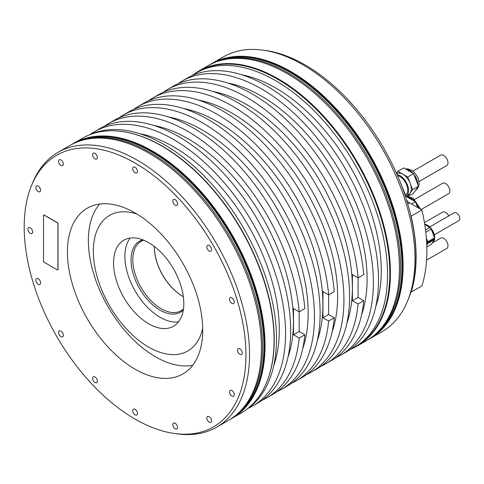<?xml version="1.0" encoding="UTF-8"?>
<svg xmlns="http://www.w3.org/2000/svg" width="484" height="484" viewBox="0 0 484 484"><rect width="100%" height="100%" fill="white"/><g stroke="black" fill="none" stroke-linecap="round" stroke-linejoin="round"><path stroke-width="0.73" d="M417.704 207.588L415.435 201.737L411.509 204.012M405.725 196.135L415.435 201.737M211.006 64.039A158.655 91.603 60 0 1 211.569 63.706A158.655 91.603 60 0 1 333.827 106.214A158.655 91.603 60 0 1 403.081 265.879A158.655 91.603 60 0 1 370.224 338.51L382.124 331.643A158.655 91.603 -120 0 0 407.595 300.969L408.641 298.416A156.804 90.532 -120 0 0 410.958 292.015A156.804 90.532 -120 0 0 415.938 256.95A156.804 90.532 -120 0 0 410.958 216.124L411.14 216.227A157.052 90.677 60 0 1 411.14 292.124L421.909 285.911A157.052 90.677 -120 0 0 421.909 210.014L409.646 202.935A8.01 4.628 60 0 1 406.614 200.17M410.958 216.124A156.804 90.532 -120 0 0 265.498 50.487L262.764 50.112A158.655 91.603 -120 0 0 223.469 56.84L211.569 63.706M407.595 300.969A158.655 91.603 -120 0 0 414.982 259.013A158.655 91.603 -120 0 0 262.764 50.112M370.224 338.51A158.655 91.603 60 0 1 369.655 338.83M357.585 345.806L366.6 340.603A158.655 91.603 -120 0 0 399.457 267.973A158.655 91.603 -120 0 0 330.203 108.307A158.655 91.603 -120 0 0 207.938 65.8L198.93 71.003A158.655 91.603 60 0 1 321.188 113.51A158.655 91.603 60 0 1 390.443 273.176A158.655 91.603 60 0 1 357.585 345.806A158.655 91.603 60 0 1 351.245 348.928M354.766 347.064L357.029 345.757A158.335 91.415 -120 0 0 389.826 273.272A158.335 91.415 -120 0 0 320.711 113.928A158.335 91.415 -120 0 0 198.694 71.511L196.431 72.818A158.335 91.415 60 0 1 318.442 115.24A158.335 91.415 60 0 1 387.557 274.579A158.335 91.415 60 0 1 354.766 347.064A158.335 91.415 60 0 1 350.101 349.46M193.055 74.935A158.655 91.603 60 0 1 198.93 71.003M192.027 75.661A158.335 91.415 60 0 1 196.431 72.818M375.741 306.699A149.441 86.279 -120 0 0 381.271 270.949A149.441 86.279 -120 0 0 241.879 74.832M340.597 355.244L345.697 352.298A158.335 91.415 -120 0 0 378.494 279.819A158.335 91.415 -120 0 0 377.919 266.4A158.335 91.415 -120 0 0 304.079 115.059A158.335 91.415 -120 0 0 187.362 78.051L182.262 80.997A158.335 91.415 60 0 1 298.979 118.005A158.335 91.415 60 0 1 372.819 269.34A158.335 91.415 60 0 1 373.394 282.759A158.335 91.415 60 0 1 340.597 355.244A158.335 91.415 60 0 1 335.938 357.634M177.864 83.835A158.335 91.415 60 0 1 182.262 80.997M361.578 314.878A149.441 86.279 -120 0 0 367.102 279.129A149.441 86.279 -120 0 0 227.71 83.012M163.132 92.341A158.335 91.415 60 0 1 167.531 89.504A158.335 91.415 60 0 1 284.247 126.512A158.335 91.415 60 0 1 358.087 277.846L358.093 297.478L363.75 300.745A158.335 91.415 -120 0 1 331.534 360.477L325.865 363.75A158.335 91.415 60 0 1 321.207 366.14M363.75 300.745L358.087 304.019L352.431 300.752L352.431 274.579L358.087 277.846L363.75 274.579A158.335 91.415 -120 0 0 289.916 123.238A158.335 91.415 -120 0 0 173.199 86.231L167.531 89.504M358.093 297.478L352.431 300.752M358.087 304.019A158.335 91.415 60 0 1 325.865 363.75M346.846 323.385A149.441 86.279 -120 0 0 352.37 287.635A149.441 86.279 -120 0 0 212.978 91.518M311.133 372.256L316.802 368.983A158.335 91.415 -120 0 0 349.593 296.498A158.335 91.415 -120 0 0 349.018 283.079A158.335 91.415 -120 0 0 275.184 131.745A158.335 91.415 -120 0 0 158.468 94.737L152.799 98.004A158.335 91.415 60 0 1 269.515 135.018A158.335 91.415 60 0 1 343.356 286.353A158.335 91.415 60 0 1 343.93 299.771A158.335 91.415 60 0 1 311.133 372.256A158.335 91.415 60 0 1 306.475 374.646M148.4 100.847A158.335 91.415 60 0 1 152.799 98.004M332.115 331.891A149.441 86.279 -120 0 0 337.638 296.141A149.441 86.279 -120 0 0 198.246 100.025M133.669 109.354A158.335 91.415 60 0 1 138.067 106.51A158.335 91.415 60 0 1 254.784 143.518A158.335 91.415 60 0 1 328.624 294.859L328.63 314.491L334.287 317.758A158.335 91.415 -120 0 1 302.07 377.49L296.402 380.757A158.335 91.415 60 0 1 291.743 383.153M334.287 317.758L328.624 321.031L322.967 317.764L322.967 291.592L328.624 294.859L334.287 291.586A158.335 91.415 -120 0 0 260.452 140.251A158.335 91.415 -120 0 0 143.736 103.243L138.067 106.51M328.63 314.491L322.967 317.764M328.624 321.031A158.335 91.415 60 0 1 296.402 380.757M317.383 340.391A149.441 86.279 -120 0 0 322.907 304.642A149.441 86.279 -120 0 0 183.515 108.525M281.67 389.263L287.339 385.996A158.335 91.415 -120 0 0 320.13 313.511A158.335 91.415 -120 0 0 319.555 300.092A158.335 91.415 -120 0 0 245.721 148.751A158.335 91.415 -120 0 0 129.004 111.743L123.335 115.017A158.335 91.415 60 0 1 240.052 152.024A158.335 91.415 60 0 1 313.892 303.365A158.335 91.415 60 0 1 314.467 316.778A158.335 91.415 60 0 1 281.67 389.263A158.335 91.415 60 0 1 277.011 391.659M118.937 117.86A158.335 91.415 60 0 1 123.335 115.017M302.651 348.897A149.441 86.279 -120 0 0 308.175 313.148A149.441 86.279 -120 0 0 168.783 117.031M104.205 126.366A158.335 91.415 60 0 1 108.604 123.523A158.335 91.415 60 0 1 225.32 160.531A158.335 91.415 60 0 1 299.16 311.871L299.166 331.504L304.823 334.771A158.335 91.415 -120 0 1 272.607 394.496L266.938 397.769A158.335 91.415 60 0 1 262.28 400.165M266.938 397.769A158.335 91.415 60 0 0 299.16 338.038L293.504 334.771L293.504 308.604L299.16 311.871L304.823 308.598A158.335 91.415 -120 0 0 230.989 157.258A158.335 91.415 -120 0 0 114.272 120.25L108.604 123.523M293.504 334.771L299.166 331.504M287.919 357.404A149.441 86.279 -120 0 0 293.443 321.654A149.441 86.279 -120 0 0 154.051 125.537M299.16 338.038L304.823 334.771M252.775 405.949L257.875 403.003A158.335 91.415 -120 0 0 290.666 330.518A158.335 91.415 -120 0 0 290.091 317.105A158.335 91.415 -120 0 0 216.257 165.764A158.335 91.415 -120 0 0 99.541 128.756L94.441 131.702A158.335 91.415 60 0 1 211.157 168.71A158.335 91.415 60 0 1 284.991 320.045A158.335 91.415 60 0 1 285.572 333.464A158.335 91.415 60 0 1 252.775 405.949A158.335 91.415 60 0 1 248.111 408.339M90.036 134.54A158.335 91.415 60 0 1 94.441 131.702M273.756 365.583A149.441 86.279 -120 0 0 279.28 329.834A149.441 86.279 -120 0 0 139.888 133.717M247.082 409.065A158.335 91.415 -120 0 0 276.503 338.697A158.335 91.415 -120 0 0 209.632 181.754A158.335 91.415 -120 0 0 88.899 135.072M121.853 131.466L122.325 131.533A158.335 91.415 60 0 1 274.234 340.004A158.335 91.415 60 0 1 266.865 381.882L266.684 382.324A158.655 91.603 -120 0 0 274.071 340.367A158.655 91.603 -120 0 0 121.853 131.466A158.655 91.603 -120 0 0 82.558 138.194L73.544 143.397A158.655 91.603 60 0 1 195.802 185.904A158.655 91.603 60 0 1 265.057 345.57A158.655 91.603 60 0 1 232.199 418.2A158.655 91.603 60 0 1 231.63 418.521M232.199 418.2L241.213 412.997A158.655 91.603 -120 0 0 266.684 382.324M72.981 143.724A158.655 91.603 60 0 1 73.544 143.397M216.675 427.16L228.575 420.293A158.655 91.603 -120 0 0 261.433 347.663A158.655 91.603 -120 0 0 192.178 187.998A158.655 91.603 -120 0 0 69.914 145.49L58.02 152.357A158.655 91.603 60 0 1 180.278 194.864A158.655 91.603 60 0 1 249.532 354.53A158.655 91.603 60 0 1 216.675 427.16A158.655 91.603 60 0 1 177.374 433.888L174.639 433.513A156.804 90.532 60 0 1 24.2 227.05A156.804 90.532 60 0 1 31.496 185.584A156.804 90.532 60 0 1 155.195 176.775A156.804 90.532 60 0 1 245.957 355.087A156.804 90.532 60 0 1 174.639 433.513M31.496 185.584L32.543 183.031A158.655 91.603 60 0 1 58.02 152.357M67.427 252.013A95.675 55.236 -120 0 0 109.19 348.292A95.675 55.236 -120 0 0 182.916 373.926A95.675 55.236 -120 0 0 202.729 330.13A95.675 55.236 -120 0 0 160.966 233.845A95.675 55.236 -120 0 0 87.241 208.211A95.675 55.236 -120 0 0 67.427 252.013M229.543 299.287A3.364 1.942 -120 0 0 231.013 302.675A3.364 1.942 -120 0 0 233.603 303.577A3.364 1.942 -120 0 0 234.304 302.034A3.364 1.942 -120 0 0 232.834 298.646A3.364 1.942 -120 0 0 230.239 297.745A3.364 1.942 -120 0 0 229.543 299.287M206.819 246.9A3.364 1.942 -120 0 0 208.289 250.288A3.364 1.942 -120 0 0 210.885 251.19A3.364 1.942 -120 0 0 211.581 249.647A3.364 1.942 -120 0 0 210.11 246.259A3.364 1.942 -120 0 0 207.515 245.358A3.364 1.942 -120 0 0 206.819 246.9M172.812 201.029A3.364 1.942 -120 0 0 174.282 204.417A3.364 1.942 -120 0 0 176.878 205.319A3.364 1.942 -120 0 0 177.574 203.776A3.364 1.942 -120 0 0 176.103 200.388A3.364 1.942 -120 0 0 173.508 199.487A3.364 1.942 -120 0 0 172.812 201.029M132.701 168.656A3.364 1.942 -120 0 0 134.171 172.044A3.364 1.942 -120 0 0 136.76 172.945A3.364 1.942 -120 0 0 137.456 171.403A3.364 1.942 -120 0 0 135.992 168.021A3.364 1.942 -120 0 0 133.396 167.113A3.364 1.942 -120 0 0 132.701 168.656M92.583 154.711A3.364 1.942 -120 0 0 94.053 158.099A3.364 1.942 -120 0 0 96.649 159A3.364 1.942 -120 0 0 97.344 157.457A3.364 1.942 -120 0 0 95.874 154.069A3.364 1.942 -120 0 0 93.285 153.168A3.364 1.942 -120 0 0 92.583 154.711M58.582 161.317A3.364 1.942 -120 0 0 60.046 164.699A3.364 1.942 -120 0 0 62.642 165.601A3.364 1.942 -120 0 0 63.337 164.064A3.364 1.942 -120 0 0 61.867 160.676A3.364 1.942 -120 0 0 59.278 159.774A3.364 1.942 -120 0 0 58.582 161.317M35.858 187.465A3.364 1.942 -120 0 0 37.328 190.853A3.364 1.942 -120 0 0 39.918 191.755A3.364 1.942 -120 0 0 40.614 190.212A3.364 1.942 -120 0 0 39.15 186.824A3.364 1.942 -120 0 0 36.554 185.923A3.364 1.942 -120 0 0 35.858 187.465M27.878 229.174A3.364 1.942 -120 0 0 29.349 232.562A3.364 1.942 -120 0 0 31.938 233.463A3.364 1.942 -120 0 0 32.64 231.927A3.364 1.942 -120 0 0 31.17 228.539A3.364 1.942 -120 0 0 28.574 227.637A3.364 1.942 -120 0 0 27.878 229.174M35.858 280.103A3.364 1.942 -120 0 0 37.328 283.491A3.364 1.942 -120 0 0 39.918 284.392A3.364 1.942 -120 0 0 40.614 282.85A3.364 1.942 -120 0 0 39.15 279.462A3.364 1.942 -120 0 0 36.554 278.56A3.364 1.942 -120 0 0 35.858 280.103M58.582 332.49A3.364 1.942 -120 0 0 60.046 335.878A3.364 1.942 -120 0 0 62.642 336.779A3.364 1.942 -120 0 0 63.337 335.237A3.364 1.942 -120 0 0 61.867 331.849A3.364 1.942 -120 0 0 59.278 330.947A3.364 1.942 -120 0 0 58.582 332.49M92.583 378.361A3.364 1.942 -120 0 0 94.053 381.749A3.364 1.942 -120 0 0 96.649 382.65A3.364 1.942 -120 0 0 97.344 381.108A3.364 1.942 -120 0 0 95.874 377.72A3.364 1.942 -120 0 0 93.285 376.818A3.364 1.942 -120 0 0 92.583 378.361M132.701 410.734A3.364 1.942 -120 0 0 134.171 414.123A3.364 1.942 -120 0 0 136.76 415.024A3.364 1.942 -120 0 0 137.456 413.481A3.364 1.942 -120 0 0 135.992 410.093A3.364 1.942 -120 0 0 133.396 409.192A3.364 1.942 -120 0 0 132.701 410.734M172.812 424.68A3.364 1.942 -120 0 0 174.282 428.068A3.364 1.942 -120 0 0 176.878 428.969A3.364 1.942 -120 0 0 177.574 427.426A3.364 1.942 -120 0 0 176.103 424.038A3.364 1.942 -120 0 0 173.508 423.137A3.364 1.942 -120 0 0 172.812 424.68M206.819 418.073A3.364 1.942 -120 0 0 208.289 421.461A3.364 1.942 -120 0 0 210.885 422.363A3.364 1.942 -120 0 0 211.581 420.82A3.364 1.942 -120 0 0 210.11 417.438A3.364 1.942 -120 0 0 207.515 416.536A3.364 1.942 -120 0 0 206.819 418.073M229.543 391.925A3.364 1.942 -120 0 0 231.013 395.313A3.364 1.942 -120 0 0 233.603 396.214A3.364 1.942 -120 0 0 234.304 394.672A3.364 1.942 -120 0 0 232.834 391.29A3.364 1.942 -120 0 0 230.239 390.382A3.364 1.942 -120 0 0 229.543 391.925M237.523 350.21A3.364 1.942 -120 0 0 238.993 353.598A3.364 1.942 -120 0 0 241.583 354.5A3.364 1.942 -120 0 0 242.278 352.963A3.364 1.942 -120 0 0 240.814 349.575A3.364 1.942 -120 0 0 238.219 348.674A3.364 1.942 -120 0 0 237.523 350.21M57.796 269.872A0.799 0.46 -120 0 0 57.856 269.848A0.799 0.46 -120 0 0 58.02 269.479L58.02 223.681A0.799 0.46 -120 0 0 57.457 222.701L44.195 215.047A0.799 0.46 -120 0 0 43.796 215.005A0.799 0.46 -120 0 0 43.741 215.047M43.518 215.434A0.799 0.46 60 0 1 43.681 215.071A0.799 0.46 60 0 1 44.08 215.108L57.342 222.767A0.799 0.46 60 0 1 57.911 223.747L57.911 269.546A0.799 0.46 60 0 1 57.741 269.909A0.799 0.46 60 0 1 57.342 269.872L44.08 262.219A0.799 0.46 60 0 1 43.518 261.233L43.518 215.434M411.14 216.227L421.909 210.014M448.789 215.9A6.008 3.473 -120 0 0 445.613 212.422A6.008 3.473 -120 0 0 442.612 212.125L424.426 222.622M426.579 260.132L446.738 248.492A6.008 3.473 -120 0 0 447.658 243.676A6.008 3.473 -120 0 0 443.737 238.382A6.008 3.473 -120 0 0 440.73 238.08L432.164 243.028M426.737 244.196A10.255 5.923 -120 0 0 426.979 242.647A10.255 5.923 -120 0 0 426.991 242.133A10.255 5.923 -120 0 0 426.38 238.412M426.344 237.953L427.808 241.722A11.459 6.619 60 0 1 427.844 242.623A11.459 6.619 60 0 1 427.808 243.476L426.767 244.958M426.827 246.894L431.232 244.353L434.608 239.55L427.808 243.476M434.608 239.55A11.459 6.619 -120 0 0 434.644 238.697A11.459 6.619 -120 0 0 434.608 237.795L431.232 229.101A11.459 6.613 -120 0 0 429.913 227.462L424.728 224.467M431.232 229.101L425.787 232.241M425.515 230.003L429.913 227.462M427.808 241.722L434.608 237.795M434.299 234.813L458.856 220.637A4.568 2.638 -120 0 0 459.8 218.544A4.568 2.638 -120 0 0 457.804 213.946A4.568 2.638 -120 0 0 454.288 212.724L429.731 226.899M404.751 194.447L405.078 193.987L404.678 194.217M405.078 193.987L399.947 181.47M400.171 181.343L399.808 181.131M405.005 195.185L405.489 194.907A10.817 6.244 -120 0 0 407.147 186.243A10.817 6.244 -120 0 0 400.08 176.708A10.817 6.244 -120 0 0 397.564 175.746M397.08 174.627A12.021 6.939 60 0 1 400.08 175.728A12.021 6.939 60 0 1 407.927 186.316A12.021 6.939 60 0 1 406.088 195.947A12.021 6.939 60 0 1 405.368 196.274M406.088 195.947L408.786 194.393A12.021 6.939 -120 0 0 410.136 193.14A12.021 6.939 -120 0 0 410.136 183.327A12.021 6.939 -120 0 0 402.773 174.167L407.679 177.005L412.586 189.649L407.679 196.631L406.294 195.832M407.679 196.631L413.56 193.237L418.466 186.255L413.56 173.611L407.679 177.005M418.466 186.255L412.586 189.649M396.493 173.29L397.866 171.336L402.773 174.167A12.021 6.939 -120 0 0 396.765 173.574L396.65 173.641M413.56 173.611L403.741 167.942L397.866 171.336M418.89 181.615L446.738 165.54A6.008 3.473 -120 0 0 447.658 160.724A6.008 3.473 -120 0 0 443.737 155.431A6.008 3.473 -120 0 0 440.73 155.134L412.882 171.209M421.11 209.554L448.62 193.673A6.008 3.473 -120 0 0 449.539 188.857A6.008 3.473 -120 0 0 445.613 183.557A6.008 3.473 -120 0 0 442.612 183.261L414.764 199.335M192.705 365.269A94.912 54.801 60 0 1 123.807 329.332A94.912 54.801 60 0 1 88.36 240.542A94.912 54.801 60 0 1 99.631 204.066M202.711 328.2A78.257 45.181 60 0 1 142.671 343.271A78.257 45.181 60 0 1 93.339 251.269A78.257 45.181 60 0 1 136.736 213.928M113.546 262.939A49.683 28.683 -120 0 0 135.236 312.93A49.683 28.683 -120 0 0 173.52 326.24A49.683 28.683 -120 0 0 183.805 303.498A49.683 28.683 -120 0 0 162.122 253.501A49.683 28.683 -120 0 0 123.837 240.191A49.683 28.683 -120 0 0 113.546 262.939M178.529 321.836A49.683 28.683 60 0 1 142.931 302.258A49.683 28.683 60 0 1 124.878 256.393A49.683 28.683 60 0 1 130.16 238.055M142.768 239.816A40.989 23.668 -120 0 0 131.025 259.944A40.989 23.668 -120 0 0 150.929 303.22A40.989 23.668 -120 0 0 183.303 310.038M143.681 240.179A40.063 23.129 -120 0 0 141.11 241.322A40.063 23.129 -120 0 0 132.816 259.666A40.063 23.129 -120 0 0 150.3 299.983A40.063 23.129 -120 0 0 181.173 310.716A40.063 23.129 -120 0 0 183.448 309.064M183.345 296.68A40.063 23.129 60 0 1 182.674 296.305A40.063 23.129 60 0 1 154.342 247.233A40.063 23.129 60 0 1 154.354 246.465M154.342 247.07A40.468 23.365 -120 0 0 182.813 296.383M401.95 266.533A158.655 91.603 -120 0 0 332.696 106.867A158.655 91.603 -120 0 0 210.431 64.36C238.969 47.347 282.868 59.665 321.055 94.628C368.179 136.306 403.178 209.887 402.422 265.879C402.022 301.29 390.915 325.714 369.092 339.163A158.655 91.603 -120 0 0 401.895 270.574A158.655 91.603 -120 0 0 401.95 266.533M210.431 64.36L209.076 65.146A158.655 91.603 60 0 1 331.334 107.654A158.655 91.603 60 0 1 400.589 267.319A158.655 91.603 60 0 1 400.534 271.355A158.655 91.603 60 0 1 367.731 339.95L369.092 339.163M263.871 350.259A158.655 91.603 -120 0 0 263.925 346.223A158.655 91.603 -120 0 0 194.671 186.558A158.655 91.603 -120 0 0 72.406 144.05C100.944 127.032 144.843 139.35 183.031 174.313C230.154 215.991 265.153 289.577 264.397 345.57C263.998 380.975 252.89 405.404 231.068 418.854A158.655 91.603 -120 0 0 263.871 350.259M72.406 144.05L71.051 144.837A158.655 91.603 60 0 1 193.31 187.338A158.655 91.603 60 0 1 262.564 347.01A158.655 91.603 60 0 1 262.51 351.045A158.655 91.603 60 0 1 229.706 419.64L231.068 418.854M409.646 202.935L407.776 204.012M427.844 242.623L434.644 238.697M434.565 237.698A10.255 5.923 -120 0 0 424.692 224.249M424.849 224.273A10.097 5.826 60 0 1 434.638 237.051A10.097 5.826 60 0 1 434.65 237.577M434.336 239.943L432.666 242.315A10.255 5.923 -120 0 0 434.233 240.088M434.65 237.674A10.097 5.826 60 0 1 434.638 238.086A10.097 5.826 60 0 1 434.632 238.188M434.257 240.046A10.097 5.826 60 0 1 434.136 240.36M412.955 173.266A12.021 6.939 -120 0 0 409.422 170.332A12.021 6.939 -120 0 0 405.882 169.182M415.454 190.545A12.021 6.939 -120 0 0 417.625 187.453M417.916 184.852A12.021 6.939 -120 0 0 413.82 174.288M414.836 201.392A12.021 6.939 -120 0 0 411.303 198.464A12.021 6.939 -120 0 0 407.764 197.309M418.902 208.277A12.021 6.939 -120 0 0 415.702 202.421M209.076 65.146L208.507 65.479M367.156 340.276L367.731 339.95M229.132 419.967L229.706 419.64M71.051 144.837L70.483 145.17M434.638 238.322L431.474 228.884L424.686 224.207M405.507 168.964L407.48 168.868L411.327 170.144C417.825 174.071 422.768 185.39 415.429 190.557M407.389 197.091L409.355 197L413.209 198.271L420.699 209.318"/></g></svg>
